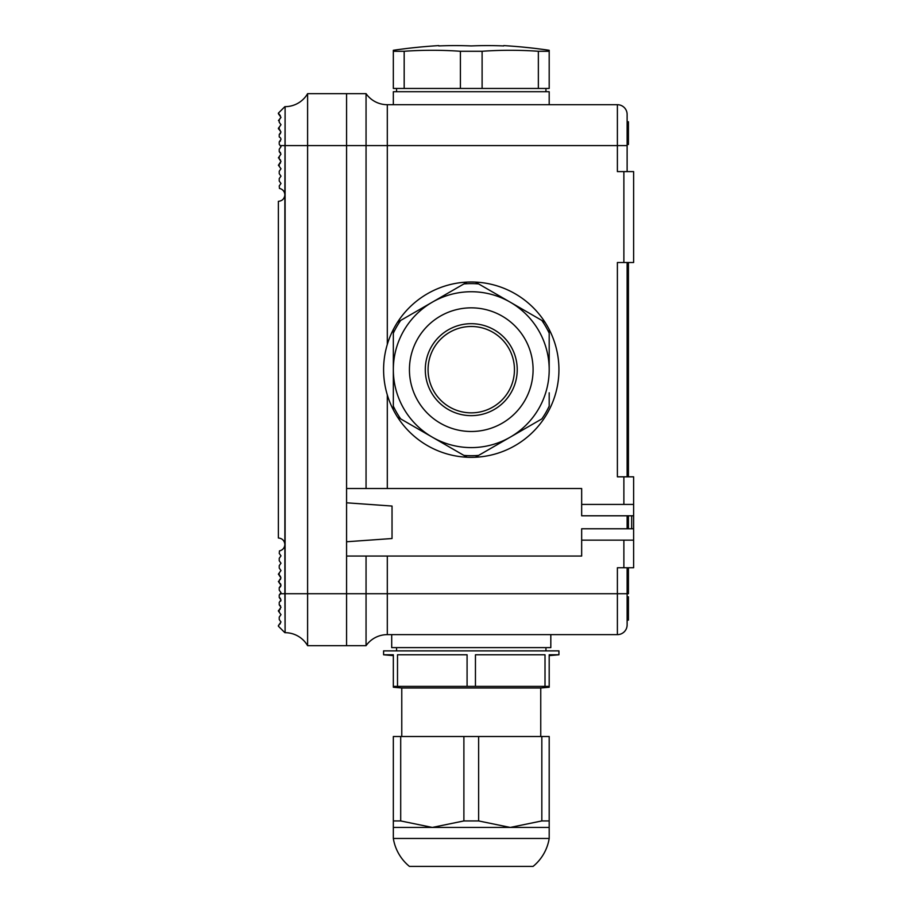 <?xml version="1.0" encoding="UTF-8"?>
<svg xmlns="http://www.w3.org/2000/svg" width="912" height="912" viewBox="0 0 912 912"><rect width="100%" height="100%" fill="white"/><g stroke="black" fill="none" stroke-linecap="round" stroke-linejoin="round"><path stroke-width="1.37" d="M549.195 104.698L549.195 91.713L393.334 91.713L393.334 104.698M503.732 45.6L503.732 45.931A538.046 465.964 -90 0 0 471.265 45.931A538.046 465.964 -90 0 0 438.786 45.931A538.046 465.964 90 0 1 471.265 45.931A538.046 465.964 90 0 1 503.732 45.931L503.732 45.6A539.026 539.026 0 0 1 549.195 50.285L549.195 51.277L538.354 51.277A533.372 461.905 -90 0 0 482.106 51.277L460.412 51.277A533.372 461.905 90 0 0 404.176 51.277L393.334 51.277L393.334 50.285A539.026 539.026 0 0 1 438.786 45.6L438.786 45.6M549.195 51.277L549.195 88.464L538.354 88.464L538.354 51.277M393.334 51.277L393.334 88.464L538.354 88.464M482.106 88.464L482.106 51.277M460.412 88.464L460.412 51.277M404.176 88.464L404.176 51.277M467.081 457.243A87.677 87.677 0 0 0 549.195 329.506L549.195 333.176A86.047 86.047 0 0 0 541.831 320.42L545.011 322.255A87.677 87.677 0 0 0 475.448 282.093L478.629 283.928A86.047 86.047 0 0 0 463.889 283.928L432.299 302.18A77.93 77.93 0 0 0 393.334 369.668L393.334 409.83A87.677 87.677 0 0 0 397.507 417.08L400.699 418.916L397.507 417.08A87.677 87.677 0 0 0 467.081 457.243L463.889 455.396A86.047 86.047 0 0 0 478.629 455.396L541.831 418.916A86.047 86.047 0 0 0 549.195 406.148L549.195 392.81M549.195 329.506A87.677 87.677 0 0 0 545.011 322.255M475.448 282.093A87.677 87.677 0 0 0 467.081 282.093L463.889 283.928M467.081 282.093A87.677 87.677 0 0 0 397.507 322.255L400.699 320.42L397.507 322.255A87.677 87.677 0 0 0 393.334 329.506L393.334 369.668A77.93 77.93 0 0 0 432.299 437.156L400.699 418.916A86.047 86.047 0 0 1 393.334 406.148M393.334 329.506A87.677 87.677 0 0 0 393.334 409.83M475.448 457.243L478.629 455.396M549.195 333.176L549.195 369.668A77.93 77.93 0 0 0 471.265 291.737A77.93 77.93 0 0 0 393.334 369.668A77.93 77.93 0 0 0 471.265 447.598A77.93 77.93 0 0 0 510.23 302.18L541.831 320.42M533.087 369.668A61.822 61.822 0 0 0 471.265 307.846A61.822 61.822 0 0 0 409.431 369.668A61.822 61.822 0 0 0 471.265 431.49A61.822 61.822 0 0 0 533.087 369.668M517.229 369.668A45.976 45.976 0 0 0 471.265 323.692A45.976 45.976 0 0 0 425.288 369.668A45.976 45.976 0 0 0 471.265 415.644A45.976 45.976 0 0 0 517.229 369.668M514.448 369.668A43.183 43.183 0 0 0 471.265 326.485A43.183 43.183 0 0 0 428.07 369.668A43.183 43.183 0 0 0 471.265 412.851A43.183 43.183 0 0 0 514.448 369.668A43.183 43.183 0 0 1 471.265 412.851A43.183 43.183 0 0 1 428.07 369.668M432.299 302.18L400.699 320.42A86.047 86.047 0 0 0 393.334 333.176M478.629 283.928L510.23 302.18M463.889 455.396L432.299 437.156M510.23 437.156A77.93 77.93 0 0 0 549.195 369.668M549.195 654.77L549.195 655.625L558.931 654.77L549.195 654.77L549.195 687.238L540.748 687.979L540.748 736.508M540.748 687.979L401.77 687.979L401.77 736.508M401.77 687.979L393.334 687.238L393.334 654.77L383.587 654.77L383.587 650.872L558.931 650.872L558.931 654.77M396.572 650.872L396.572 647.623M545.946 650.872L545.946 647.623M549.195 686.394L475.448 686.394L475.448 654.77L545.011 654.77L475.448 654.77M545.011 686.394L545.011 654.77M475.448 686.394L397.507 686.394L397.507 654.77L467.081 654.77L397.507 654.77M467.081 686.394L467.081 654.77M397.507 686.394L393.334 686.394M550.814 634.638L550.814 647.623L391.704 647.623L391.704 634.638M478.629 736.508L478.629 820.937L463.889 820.937L463.889 736.508L549.195 736.508L549.195 838.47A45.463 45.463 0 0 1 533.087 866.4L409.431 866.4A45.463 45.463 0 0 1 393.334 838.47L393.334 736.508L400.699 736.508L400.699 820.937L393.334 820.937M463.889 820.937L432.299 827.435L400.699 820.937M463.889 736.508L400.699 736.508M478.629 820.937L510.23 827.435L541.831 820.937L541.831 736.508M549.195 820.937L541.831 820.937M549.195 827.435L393.334 827.435M549.195 838.47L393.334 838.47M627.125 528.778L627.125 515.793M631.674 515.793L631.674 528.778M280.736 138.305L280.976 139.399L279.243 141.85L280.463 140.95L279.243 141.85L279.243 144.29L280.976 146.741L279.243 149.192L279.243 151.643L280.976 154.094L279.243 156.545L279.243 158.984L280.976 161.435L279.243 163.886L279.243 166.337L280.976 168.788L279.243 171.239L279.243 173.679L280.976 176.13L279.243 178.581L279.243 181.032L280.976 183.483L279.243 185.934L279.46 188.431C282.8 189.274 284.601 191.406 284.875 194.837L285.103 106.647A25.981 25.981 0 0 0 307.606 93.662L346.571 93.662L346.571 145.612L346.571 93.662L366.054 93.662A25.981 25.981 0 0 0 387.304 104.698L617.39 104.698A9.747 9.747 0 0 1 627.125 114.445L627.125 171.593M627.125 262.508L627.125 476.828M627.125 567.743L627.125 624.891A9.747 9.747 0 0 1 617.39 634.638L617.39 567.743L623.876 567.743L623.876 540.143L581.662 540.143L581.662 556.058L346.571 556.058L346.571 593.723L346.571 145.612L346.571 488.513L366.054 488.513L366.054 93.662A25.981 25.981 0 0 0 387.304 104.698L387.304 145.612L617.39 145.612L617.39 104.698A9.747 9.747 0 0 1 627.125 114.445A9.747 9.747 0 0 0 617.39 104.698M280.531 576.441L278.377 574.184L280.976 570.547L279.243 568.096L279.243 565.657L280.976 563.206L279.243 560.755L279.243 558.304L280.976 555.853L279.243 553.402L279.46 550.905C282.8 550.061 284.601 547.93 284.875 544.498L284.875 593.723L366.054 593.723L366.054 645.673L346.571 645.673L346.571 593.723L346.571 645.673L307.606 645.673L307.606 93.662M623.876 262.508L623.876 171.593L633.623 171.593L633.623 262.508L617.39 262.508L617.39 476.828L633.623 476.828L633.623 528.778L581.662 528.778L581.662 540.143M623.876 171.593L617.39 171.593L617.39 145.612L627.125 145.612M633.623 504.427L581.662 504.427L581.662 488.513L366.054 488.513M581.662 504.427L581.662 515.793L633.623 515.793M387.304 556.058L387.304 593.723L366.054 593.723L366.054 556.058M628.425 567.743L628.425 593.723L387.304 593.723L387.304 634.638A25.981 25.981 0 0 0 366.054 645.673A25.981 25.981 0 0 1 387.304 634.638L617.39 634.638A9.747 9.747 0 0 0 627.125 624.891M633.623 528.778L633.623 567.743L623.876 567.743M623.876 540.143L633.623 540.143M627.125 620.114L628.425 620.114L628.425 605.112L627.125 605.112M628.425 608.635L627.125 608.635M628.425 612.818L627.125 612.818M628.425 613.502L627.125 613.502M628.425 605.112L628.425 596.801L627.125 596.801M628.425 604.36L627.125 604.36M628.425 144.495L627.125 144.495L628.425 144.495L628.425 121.763L627.125 121.763M628.425 133.255L627.125 133.255M628.425 142.546L627.125 142.546M628.425 144.164L627.125 144.164M627.125 380.783L628.425 380.783L628.425 358.051L627.125 358.051M628.425 262.508L628.425 265.757L627.125 265.757M628.425 358.051L628.425 268.128L627.125 268.128M628.425 268.128L628.425 264.902M627.125 473.351L628.425 473.351L628.425 470.33L627.125 470.33M628.425 470.444L627.125 470.444M628.425 473.351L628.425 476.828M628.425 515.793L628.425 528.778M628.425 573.979L627.125 573.979M628.425 573.135L627.125 573.135M628.425 523.91L627.125 523.91M628.425 520.661L627.125 520.661M628.425 380.783L628.425 470.33M628.425 269.006L627.125 269.006M346.571 502.797L392.035 506.046L392.035 538.525L346.571 541.762M284.875 194.837C284.464 198.759 282.298 200.925 278.377 201.335L278.377 538C282.298 538.411 284.464 540.577 284.875 544.498L284.875 194.837M279.243 119.803L280.976 117.352L278.456 120.601L279.243 119.803L279.243 122.254L280.976 124.705L279.243 127.144L280.976 124.705M280.474 133.597L279.243 134.497L279.243 136.948L280.429 137.792M280.976 132.023L279.243 129.595L280.976 132.046L279.243 134.497M285.103 106.647L285.103 145.612L280.714 145.612L280.976 146.741L279.243 144.29L280.976 146.741L279.243 149.192M280.976 154.094L278.388 157.89L280.976 154.094L279.243 151.643L280.976 154.094M280.531 162.895L278.377 165.152L279.243 166.337M280.543 579.325L279.243 580.351L280.543 579.337M280.508 583.748L279.243 582.791L279.243 580.351L280.976 577.9L279.243 575.449L279.243 572.998M280.508 586.735L279.243 587.693L280.976 585.242L280.52 586.724M280.736 601.031L280.976 599.936L279.243 597.485L279.243 595.046L280.976 592.595L280.714 593.723L280.976 592.595L279.243 590.144L279.243 587.693L280.976 585.242L280.52 583.771M279.243 587.693L280.976 585.242L278.388 581.446M279.243 590.144L280.976 592.595L279.243 595.046L280.714 593.723L284.875 593.723L285.103 632.689A25.981 25.981 0 0 1 307.606 645.673A25.981 25.981 0 0 0 285.103 632.689A25.981 25.981 0 0 1 307.606 645.673M280.326 623.705L279.243 624.435L280.976 621.984L279.243 619.533L279.243 617.082L280.976 614.631L279.243 612.18L279.243 609.74L280.976 607.289L279.243 609.74L280.976 607.289L279.243 604.838L279.243 602.387L280.976 599.936L280.668 601.168M278.434 610.584L280.235 609.113M279.243 568.096L280.976 570.547L279.243 568.096M278.388 128.284L279.243 127.144L279.243 129.595L280.976 132.046L279.243 129.595L280.235 130.222M279.243 127.144L278.388 128.273M280.326 115.63L278.377 113.145L284.875 106.647M279.243 129.595L278.434 128.752M278.377 113.681L280.976 117.352M280.543 160.01L279.243 158.984L280.976 161.435M280.508 152.589L279.243 151.643M284.875 632.689L278.377 626.191L279.243 624.435L278.377 625.655M279.243 619.533L280.976 621.984M280.976 585.242L279.243 582.791M280.463 598.386L279.243 597.485L280.463 598.386M280.474 605.739L279.243 604.838M279.243 612.18L278.388 611.063M285.103 632.689L285.103 145.612L387.304 145.612L387.304 344.405M387.304 394.93L387.304 488.513M623.876 504.427L623.876 476.828M387.304 104.698A25.981 25.981 0 0 1 366.054 93.662M545.946 88.464L545.946 91.713M396.572 88.464L396.572 91.713M393.334 655.625L383.587 654.77"/></g></svg>
